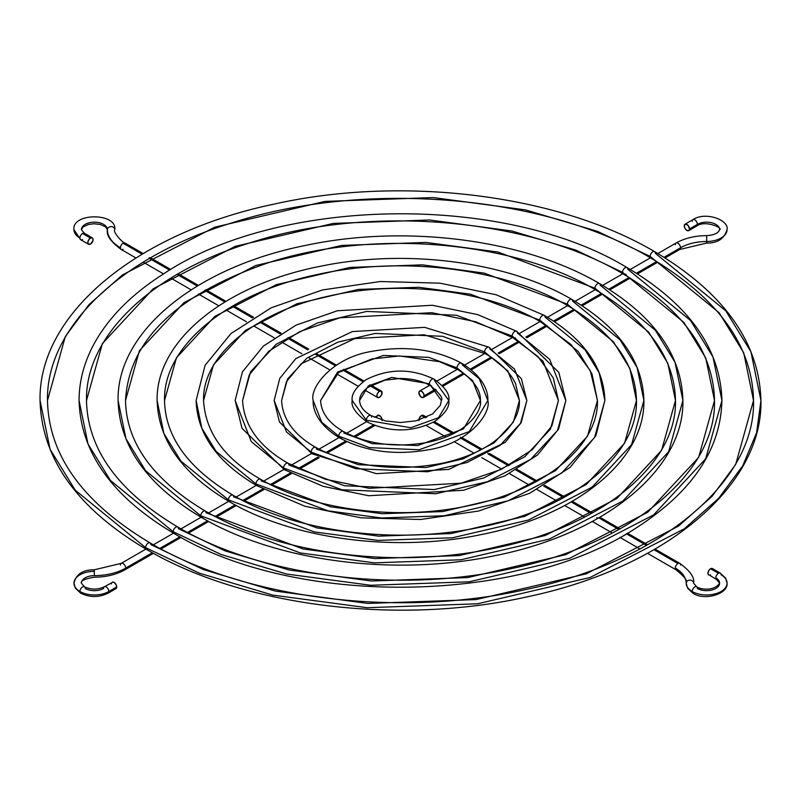 <?xml version="1.0" encoding="UTF-8"?>
<svg xmlns="http://www.w3.org/2000/svg" width="801" height="801" viewBox="0 0 801 801"><rect width="100%" height="100%" fill="white"/><g stroke="black" fill="none" stroke-linecap="round" stroke-linejoin="round"><path stroke-width="1.2" d="M120.45 565.065A3.715 2.143 60 0 1 121.221 563.363A3.715 2.143 60 0 1 124.085 564.365A3.715 2.143 60 0 1 125.707 568.099A3.715 2.143 60 0 1 124.936 569.801A3.715 2.143 -120 0 0 125.707 568.099A44.596 25.742 180 0 1 94.338 575.639L94.318 569.781C82.893 569.741 76.105 574.197 73.952 583.148L75.364 588.174L80.701 593.191C89.822 597.606 98.944 597.606 108.065 593.191L115.955 588.645A3.715 2.143 -120 0 0 116.716 586.943L108.836 591.498A3.715 2.143 60 0 1 108.065 593.191A3.715 2.143 -120 0 0 108.836 591.498A20.436 11.795 180 0 1 79.93 591.498A3.715 2.143 120 0 0 80.691 593.191A3.715 2.143 -60 0 1 79.93 591.498A20.436 11.795 180 0 1 73.962 582.657A20.436 11.795 0 0 0 79.93 591.498A3.715 2.143 -60 0 1 81.562 587.744A3.715 2.143 -60 0 1 84.435 586.763A3.715 2.143 120 0 0 81.562 587.744A3.715 2.143 120 0 0 79.93 591.498A20.436 11.795 0 0 0 108.836 591.498A3.715 2.143 -120 0 0 107.204 587.744A3.715 2.143 -120 0 0 104.34 586.763A3.715 2.143 60 0 1 107.214 587.754A3.715 2.143 60 0 1 108.836 591.498L116.716 586.943A3.715 2.143 -120 0 0 115.094 583.208A3.715 2.143 -120 0 0 112.23 582.207L114.092 582.387L116.275 585L116.666 587.503L115.094 588.805M73.962 582.657A20.436 11.795 180 0 1 94.308 571.353L94.338 575.639A13.006 7.509 0 0 0 81.392 582.838A13.006 7.509 180 0 1 94.338 575.639A44.596 25.742 0 0 0 125.707 568.099L152.35 552.72L125.707 568.099A3.715 2.143 -120 0 0 124.075 564.355A3.715 2.143 -120 0 0 121.201 563.373L145.942 549.096M107.394 229.657A3.715 3.034 -0.4 0 1 111.109 226.613A3.715 3.034 -0.4 0 1 114.823 229.637A3.715 3.034 179.6 0 0 111.099 226.613A3.715 3.034 179.6 0 0 107.394 229.657A44.596 25.742 0 0 0 120.45 247.769A44.596 25.742 180 0 1 107.394 229.657A13.006 7.509 0 0 0 94.458 222.177A13.006 7.509 0 0 0 81.382 229.567A13.006 7.509 180 0 1 94.458 222.177A13.006 7.509 180 0 1 107.394 229.657M92.305 237.847L84.415 233.291A3.715 2.143 120 0 0 82.563 233.471L90.443 238.027A3.715 2.143 -60 0 1 92.305 237.847A3.715 2.143 -60 0 1 92.876 240.821A3.715 2.143 -60 0 1 90.443 244.095L92.876 240.821L92.876 238.498L91.905 237.697L89.442 238.838L87.87 241.952L88.26 244.005L90.443 244.095A3.715 2.143 -60 0 1 88.591 244.275A3.715 2.143 -60 0 1 88.02 241.301A3.715 2.143 -60 0 1 90.443 238.027L82.563 233.471A3.715 2.143 120 0 0 79.93 238.027A20.436 11.795 180 0 1 73.952 229.507A20.436 11.795 0 0 0 79.93 238.027A3.715 2.143 -60 0 1 82.563 233.471A3.715 2.143 -60 0 1 84.435 233.301M123.084 249.281A3.715 2.143 -60 0 1 121.201 249.461A3.715 2.143 -60 0 1 120.45 247.769A3.715 2.143 120 0 0 121.221 249.471C110.828 241.892 106.213 235.284 107.394 229.667L105.612 226.923L100.165 224.44L94.117 223.749L88.44 224.48L83.134 226.943L81.382 229.687L84.415 233.291M706.662 237.196L706.692 241.481A20.436 11.795 0 0 0 727.038 230.057A20.436 11.795 180 0 1 706.692 241.481A37.156 21.457 0 0 0 680.55 247.769A3.715 2.143 60 0 1 679.799 249.461A3.715 2.143 -120 0 0 680.55 247.769A3.715 2.143 -120 0 0 678.928 244.025A3.715 2.143 -120 0 0 676.064 243.033A3.715 2.143 60 0 1 678.918 244.015A3.715 2.143 60 0 1 680.55 247.769L664.039 257.301L680.55 247.769A37.156 21.457 180 0 1 706.692 241.481L706.672 235.624C713.941 235.164 718.267 233.191 719.618 229.687C723.724 228.285 705.23 219.654 696.65 226.072A3.715 2.143 -120 0 0 697.421 224.37A13.006 7.509 180 0 1 711.779 222.788A13.006 7.509 180 0 1 719.618 229.917A13.006 7.509 0 0 0 711.779 222.788A13.006 7.509 0 0 0 697.421 224.37A3.715 2.143 -120 0 0 695.799 220.635A3.715 2.143 -120 0 0 692.935 219.634A3.715 2.143 60 0 1 695.789 220.625A3.715 2.143 60 0 1 697.421 224.37A3.715 2.143 60 0 1 696.66 226.062L688.77 230.628L689.531 228.926L697.421 224.37L689.531 228.926L687.909 225.181L685.045 224.19A3.715 2.143 60 0 1 687.909 225.181A3.715 2.143 60 0 1 689.531 228.926A3.715 2.143 60 0 1 688.77 230.628A3.715 2.143 60 0 1 685.906 229.627A3.715 2.143 60 0 1 684.284 225.892A3.715 2.143 60 0 1 685.045 224.19L684.284 225.892L685.045 228.475L686.908 230.438L688.77 230.628M692.164 221.336A3.715 2.143 60 0 1 692.915 219.644C705.501 211.174 729.28 220.035 727.048 229.687C724.204 238.838 717.416 243.294 706.682 243.053L706.692 241.481L706.682 243.053L679.779 249.471L665.08 257.952M147.434 549.486A3.715 2.143 -60 0 1 146.403 549.356A3.715 2.143 -60 0 1 145.622 547.654L75.244 490.182L50.093 449.281L40.05 400.5L50.093 449.281L75.244 490.182L145.622 547.654A3.715 2.143 120 0 0 146.403 549.356C77.176 508.355 41.722 458.743 40.05 400.5C38.308 314.042 136.661 232.731 274.282 204.065C402.813 175.239 557.937 194.573 654.607 251.644A3.715 2.143 120 0 0 651.754 252.635A3.715 2.143 120 0 0 650.122 256.38L597.516 231.379L525.636 209.922L433.211 197.567L324.996 201.401L214.718 227.194L122.533 274.863L88.931 304.67L65.312 336.55L47.479 400.5L65.312 336.55L88.931 304.67L122.533 274.863L214.718 227.194L324.996 201.401L433.211 197.567L525.636 209.922L597.516 231.379L650.122 256.38A3.715 2.143 120 0 0 650.903 258.092A3.715 2.143 -60 0 1 650.122 256.38L719.048 312.66L743.688 352.73L753.521 400.5L743.688 352.73L719.048 312.66L650.122 256.38A3.715 2.143 -60 0 1 651.754 252.635A3.715 2.143 -60 0 1 654.617 251.654A3.715 2.143 -60 0 1 655.378 253.346L725.756 310.818L750.907 351.719L760.95 400.5L756.605 432.72L742.747 465.792L718.627 498.342L684.314 528.79L590.187 577.451L477.596 603.784L367.108 607.709L272.73 595.093L199.339 573.176L145.622 547.654L199.339 573.176L272.73 595.093L367.108 607.709L477.596 603.784L590.187 577.451L684.314 528.79L718.627 498.342L742.747 465.792L756.605 432.72L760.95 400.5C762.692 486.958 664.339 568.269 526.718 596.935C398.187 625.761 243.063 606.427 146.393 549.356M651.924 258.222A3.715 2.143 -60 0 1 650.903 258.092C544.92 194.903 365.046 179.714 231.92 222.878C119.319 257.201 46.078 328.72 47.479 400.5C48.681 455.308 82.893 502.778 150.107 542.918C244.876 598.948 398.377 618.162 525.136 589.676C660.695 561.521 755.693 481.621 753.521 400.5C752.319 345.692 718.117 298.222 650.893 258.082M175.019 533.566A3.715 2.143 -60 0 1 173.997 533.426A3.715 2.143 -60 0 1 173.216 531.724L110.448 480.48L88.02 443.994L79.069 400.5L88.02 443.994L110.448 480.48L173.216 531.724A3.715 2.143 120 0 0 173.997 533.426M624.339 274.152A3.715 2.143 -60 0 1 623.308 274.022A3.715 2.143 -60 0 1 622.527 272.31L575.739 250.072L511.809 230.988L429.596 219.995L333.336 223.409L235.254 246.348L153.261 288.75L102.358 343.619L86.498 400.5L102.358 343.619L153.261 288.75L235.254 246.348L333.336 223.409L429.596 219.995L511.809 230.988L575.739 250.072L622.527 272.31A3.715 2.143 120 0 0 623.308 274.022M202.613 517.636A3.715 2.143 -60 0 1 201.582 517.496A3.715 2.143 -60 0 1 200.801 515.794L145.662 470.768L125.957 438.718L118.087 400.5L125.957 438.718L145.662 470.768L200.801 515.794A3.715 2.143 120 0 0 201.582 517.496M596.745 290.082A3.715 2.143 -60 0 1 595.724 289.942A3.715 2.143 -60 0 1 594.943 288.24L497.972 252.045L425.982 242.423L341.687 245.416L255.789 265.501L183.98 302.628L139.404 350.688L125.517 400.5L139.404 350.688L183.98 302.628L255.789 265.501L341.687 245.416L425.982 242.423L497.972 252.045L594.943 288.24A3.715 2.143 120 0 0 595.724 289.942M257.792 485.776A3.715 2.143 -60 0 1 256.761 485.646A3.715 2.143 -60 0 1 255.98 483.934L216.08 451.353L201.812 428.155L196.125 400.5L201.812 428.155L216.08 451.353L255.98 483.934A3.715 2.143 120 0 0 256.761 485.646C217.371 462.387 197.166 434.012 196.125 400.5L205.096 365.316L230.958 333.556L271.219 307.774L322.443 289.952L380.325 281.511L439.909 283.164L496.149 294.768L544.249 315.364C583.629 338.613 603.834 366.988 604.875 400.5L594.562 437.526L561.431 473.241L508.054 500.835L444.215 515.764L381.566 517.987L328.05 510.838L255.98 483.934L328.05 510.838L381.566 517.987L444.215 515.764L508.054 500.835L561.431 473.241L594.562 437.526L604.875 400.5L595.904 435.684L570.042 467.444L529.781 493.226L478.557 511.048L420.675 519.489L361.091 517.836L304.851 506.232L256.751 485.636M541.566 321.932A3.715 2.143 -60 0 1 540.545 321.802A3.715 2.143 -60 0 1 539.764 320.1L470.307 294.177L418.743 287.279L358.377 289.421L296.851 303.809L245.426 330.402L213.497 364.825L203.554 400.5L213.497 364.825L245.426 330.402L296.851 303.809L358.377 289.421L418.743 287.279L470.307 294.177L539.764 320.1A3.715 2.143 120 0 0 540.545 321.802C487.599 290.483 401.471 279.709 330.523 295.719C254.848 311.479 202.232 356.085 203.554 400.5C205.436 432.38 224.41 458.613 260.465 479.198A3.715 2.143 120 0 0 257.612 480.189A3.715 2.143 120 0 0 255.98 483.934A3.715 2.143 -60 0 1 257.612 480.189A3.715 2.143 -60 0 1 260.485 479.208A3.715 2.143 -60 0 1 261.236 480.9L330.693 506.823L382.257 513.721L442.623 511.579L504.149 497.191L555.574 470.598L587.503 436.175L597.446 400.5L591.959 373.847L578.222 351.499L539.764 320.1L578.222 351.499L591.959 373.847L597.446 400.5L590.317 370.743L571.013 344.57L540.535 321.802M285.376 469.847A3.715 2.143 -60 0 1 284.355 469.716A3.715 2.143 -60 0 1 283.574 468.004L251.284 441.641L235.144 400.5L251.284 441.641L283.574 468.004A3.715 2.143 120 0 0 284.355 469.716M513.982 337.862A3.715 2.143 -60 0 1 512.95 337.732A3.715 2.143 -60 0 1 512.169 336.03L456.48 315.244L366.718 311.429L317.386 322.963L276.145 344.29L250.543 371.894L242.573 400.5L250.543 371.894L276.145 344.29L317.386 322.963L366.718 311.429L456.48 315.244L512.169 336.03A3.715 2.143 120 0 0 512.95 337.732L475.644 321.762L431.769 312.68L339.894 317.797L299.924 331.534L268.786 351.249L249.191 374.978L242.573 400.5C244.025 425.812 259.184 446.738 288.06 463.268A3.715 2.143 120 0 0 285.206 464.26A3.715 2.143 120 0 0 283.574 468.004L341.887 489.771L435.864 493.756L487.519 481.681L530.703 459.353L557.506 430.457L565.856 400.5L557.506 430.457L530.703 459.353L487.519 481.681L435.864 493.756L341.887 489.771L283.574 468.004A3.715 2.143 -60 0 1 285.206 464.26A3.715 2.143 -60 0 1 288.07 463.278A3.715 2.143 -60 0 1 288.831 464.97L344.52 485.756L434.282 489.571L483.614 478.037L524.855 456.71L550.457 429.106L558.427 400.5L543.008 361.201L512.169 336.03L543.008 361.201L558.427 400.5L553.301 377.972L537.861 356.465L512.94 337.732M312.971 453.917A3.715 2.143 -60 0 1 311.939 453.787A3.715 2.143 -60 0 1 311.158 452.074L286.488 431.939L274.152 400.5L286.488 431.939L311.158 452.074A3.715 2.143 120 0 0 311.939 453.787L279.469 422.017L274.152 400.5L279.769 378.402L295.829 358.598L352.3 331.574L424.68 327.349L489.071 347.223A3.715 2.143 120 0 0 486.217 348.205A3.715 2.143 120 0 0 484.585 351.959L442.653 336.31L375.068 333.436L337.922 342.127L306.873 358.177L287.589 378.963L281.592 400.5L287.589 378.963L306.873 358.177L337.922 342.127L375.068 333.436L442.653 336.31L484.585 351.959A3.715 2.143 120 0 0 485.366 353.662A3.715 2.143 -60 0 1 484.585 351.959L507.804 370.913L519.408 400.5L507.804 370.913L484.585 351.959A3.715 2.143 -60 0 1 486.217 348.205A3.715 2.143 -60 0 1 489.081 347.233A3.715 2.143 -60 0 1 489.842 348.926L514.512 369.061L526.848 400.5L520.46 423.389L499.984 445.466L466.993 462.527L427.524 471.759L355.714 468.705L311.158 452.074L355.714 468.705L427.524 471.759L466.993 462.527L499.984 445.466L520.46 423.389L526.848 400.5L521.231 422.598L505.171 442.402L448.7 469.426L376.32 473.651L311.929 453.777M486.387 353.792A3.715 2.143 -60 0 1 485.366 353.662L424.15 334.768L354.823 338.613L301.216 363.764L286.518 381.526L281.592 400.5C282.613 419.253 293.967 434.873 315.644 447.348A3.715 2.143 120 0 0 312.79 448.33A3.715 2.143 120 0 0 311.158 452.074A3.715 2.143 -60 0 1 312.79 448.33A3.715 2.143 -60 0 1 315.664 447.348A3.715 2.143 -60 0 1 316.415 449.041L358.347 464.69L425.932 467.564L463.078 458.873L494.127 442.823L513.411 422.037L519.408 400.5L515.604 383.789C510.297 372.415 500.214 362.372 485.356 353.652M340.555 437.987A3.715 2.143 -60 0 1 339.534 437.857A3.715 2.143 -60 0 1 338.753 436.155L321.702 422.227L313.171 400.5L321.702 422.227L338.753 436.155A3.715 2.143 120 0 0 339.534 437.857C316.675 423.879 312.63 408.49 313.171 400.5C309.486 387.784 332.145 357.687 371.854 351.359C405.486 345.311 435.364 349.236 461.476 363.153A3.715 2.143 120 0 0 458.623 364.135A3.715 2.143 120 0 0 456.991 367.879L428.815 357.366L383.409 355.444L337.591 372.065L320.61 400.5L337.591 372.065L383.409 355.444L428.815 357.366L456.991 367.879A3.715 2.143 120 0 0 457.772 369.591A3.715 2.143 -60 0 0 458.803 369.722M480.39 400.5C482.402 407.459 472.29 432.51 429.106 442.062C396.705 448.149 368.08 444.605 343.239 431.419A3.715 2.143 120 0 0 340.385 432.4A3.715 2.143 120 0 0 338.753 436.155A3.715 2.143 -60 0 1 340.385 432.4A3.715 2.143 -60 0 1 343.249 431.429A3.715 2.143 -60 0 1 344.009 433.121L372.185 443.634L417.591 445.556L463.409 428.935L480.39 400.5C480.68 395.644 479.449 383.218 457.761 369.581A3.715 2.143 -60 0 1 456.991 367.879L472.59 380.625L480.39 400.5L472.59 380.625L456.991 367.879A3.715 2.143 -60 0 1 458.623 364.135A3.715 2.143 -60 0 1 461.496 363.153A3.715 2.143 -60 0 1 462.247 364.845L479.298 378.773L487.829 400.5L469.256 431.579L419.173 449.751L369.541 447.639L338.753 436.155L369.541 447.639L419.173 449.751L469.256 431.579L487.829 400.5C491.514 413.216 468.855 443.313 429.146 449.641C395.514 455.689 365.636 451.764 339.524 437.847M230.197 501.706A3.715 2.143 -60 0 1 229.176 501.576A3.715 2.143 -60 0 1 228.395 499.864L180.866 461.066L163.885 433.441L157.106 400.5L163.885 433.441L180.866 461.066L228.395 499.864A3.715 2.143 120 0 0 229.176 501.576C182.328 473.882 158.308 440.19 157.106 400.5C155.935 340.595 224.831 284.996 319.779 266.413C405.576 248.29 507.664 261.587 571.834 299.434C618.672 327.118 642.692 360.81 643.894 400.5L631.609 444.595L592.149 487.128L528.59 519.989L452.555 537.771L377.952 540.415L314.222 531.904L228.395 499.864L314.222 531.904L377.952 540.415L452.555 537.771L528.59 519.989L592.149 487.128L631.609 444.595L643.894 400.5C645.065 460.405 576.169 516.004 481.221 534.587C395.424 552.71 293.336 539.413 229.166 501.566M569.161 306.012A3.715 2.143 -60 0 1 568.129 305.872A3.715 2.143 -60 0 1 567.348 304.17L484.144 273.111L422.357 264.851L350.027 267.424L276.325 284.655L214.698 316.515L176.45 357.757L164.535 400.5L176.45 357.757L214.698 316.515L276.325 284.655L350.027 267.424L422.357 264.851L484.144 273.111L567.348 304.17A3.715 2.143 120 0 0 568.129 305.872C504.71 268.355 401.681 255.479 316.765 274.643C226.172 293.506 163.004 346.923 164.535 400.5C165.256 436.755 188.045 468.305 232.881 495.128A3.715 2.143 120 0 0 230.027 496.119A3.715 2.143 120 0 0 228.395 499.864A3.715 2.143 -60 0 1 230.027 496.119A3.715 2.143 -60 0 1 232.891 495.138A3.715 2.143 -60 0 1 233.652 496.83L316.856 527.889L378.643 536.149L450.973 533.576L524.675 516.345L586.302 484.485L624.55 443.243L636.465 400.5L629.896 368.57L613.426 341.787L567.348 304.17L613.426 341.787L629.896 368.57L636.465 400.5C635.744 364.245 612.955 332.695 568.119 305.872M368.15 422.057A3.715 2.143 -60 0 1 367.118 421.927A3.715 2.143 -60 0 1 366.337 420.225L352.19 400.5L366.337 420.225A3.715 2.143 120 0 0 367.118 421.927C355.844 413.696 350.868 406.558 352.19 400.5C351.198 394.242 355.844 387.294 366.137 379.654C388.475 368.43 411.063 368.24 433.892 379.073A3.715 2.143 120 0 0 431.038 380.064A3.715 2.143 120 0 0 429.406 383.809L391.759 377.451L368.31 385.952L359.629 400.5L368.31 385.952L391.759 377.451L429.406 383.809A3.715 2.143 120 0 0 430.187 385.521A3.715 2.143 -60 0 1 429.406 383.809L441.371 400.5L429.406 383.809A3.715 2.143 -60 0 1 431.038 380.064A3.715 2.143 -60 0 1 433.902 379.083A3.715 2.143 -60 0 1 434.663 380.775L448.81 400.5L438.537 417.691L410.833 427.744L366.337 420.225L410.833 427.744L438.537 417.691L448.81 400.5C449.802 406.758 445.156 413.706 434.863 421.346C412.525 432.57 389.937 432.76 367.108 421.927M431.589 385.822L431.208 385.651A3.715 2.143 -60 0 1 430.187 385.521C421.917 380.875 411.874 378.533 400.039 378.472L384.81 380.205L367.959 387.354C362.322 391.609 359.539 395.994 359.629 400.5C359.779 406.137 363.514 411.133 370.823 415.489L385.551 420.956L400.34 422.527L416.14 420.805L432.59 413.957L440.32 405.336L441.371 400.5C443.323 398.167 439.589 393.171 430.177 385.511M370.052 385.461L369.792 384.86M680.55 565.065A3.715 2.143 -60 0 0 679.779 563.363A3.715 2.143 120 0 0 677.916 563.554L653.966 549.716L677.916 563.554A3.715 2.143 120 0 0 675.293 568.099A3.715 2.143 120 0 0 676.044 569.791A3.715 2.143 -60 0 1 675.293 568.099A37.156 21.457 180 0 1 686.177 583.198A20.436 11.795 0 0 0 692.164 591.498A20.436 11.795 180 0 1 686.177 583.198A37.156 21.457 0 0 0 675.293 568.099A3.715 2.143 -60 0 1 677.916 563.554A3.715 2.143 -60 0 1 679.779 563.363C690.172 570.943 694.787 577.541 693.606 583.158A3.715 3.034 179.6 0 0 689.891 580.154A3.715 3.034 179.6 0 0 686.177 583.198A3.715 3.034 -0.4 0 1 689.881 580.154A3.715 3.034 -0.4 0 1 693.606 583.158L696.65 586.763A3.715 2.143 120 0 0 693.796 587.744A3.715 2.143 120 0 0 692.164 591.498A20.436 11.795 0 0 0 713.15 594.332A20.436 11.795 0 0 0 726.867 584.74A20.436 11.795 180 0 1 713.15 594.332A20.436 11.795 180 0 1 692.164 591.498A3.715 2.143 -60 0 1 693.796 587.744A3.715 2.143 -60 0 1 696.66 586.763A3.715 2.143 -60 0 1 697.421 588.465A13.006 7.509 0 0 0 710.767 590.267A13.006 7.509 0 0 0 719.498 584.159A13.006 7.509 0 0 0 715.814 577.841A13.006 7.509 180 0 1 719.498 584.159M647.528 553.331L676.064 569.801C684.575 576.74 687.949 581.206 686.177 583.208L687.679 588.304L692.935 593.191A3.715 2.143 -60 0 1 692.164 591.498A3.715 2.143 120 0 0 692.915 593.191C704.67 601.181 728.439 593.921 727.048 583.148L725.626 578.122L720.299 573.105L712.409 568.55A3.715 2.143 120 0 0 710.557 568.74L718.437 573.286A3.715 2.143 -60 0 1 720.299 573.105A3.715 2.143 120 0 0 718.437 573.286A3.715 2.143 120 0 0 715.814 577.841A3.715 2.143 -60 0 1 718.437 573.286L710.557 568.74A3.715 2.143 120 0 0 708.124 572.014A3.715 2.143 120 0 0 708.695 574.988L707.924 573.286L709.095 570.092L711.068 568.5L712.98 569.211M571.854 299.444A3.715 2.143 120 0 0 568.98 300.415A3.715 2.143 120 0 0 567.348 304.17A3.715 2.143 -60 0 1 568.98 300.415A3.715 2.143 -60 0 1 571.854 299.444A3.715 2.143 -60 0 1 572.605 301.136L620.134 339.934L637.115 367.559L643.894 400.5M516.675 331.304A3.715 2.143 120 0 0 513.801 332.275A3.715 2.143 120 0 0 512.169 336.03A3.715 2.143 -60 0 1 513.801 332.275A3.715 2.143 -60 0 1 516.675 331.304A3.715 2.143 -60 0 1 517.426 332.996L549.716 359.359L565.856 400.5L558.567 429.136L537.611 454.918L505.03 475.814L463.629 490.242L368.7 495.739L323.244 486.367L284.345 469.706L242.012 428.325L235.144 400.5L242.433 371.864L263.389 346.082L295.97 325.186L337.371 310.758L432.3 305.261L477.756 314.633L516.655 331.294L558.798 372.315L565.856 400.5M514.803 338.142L515.624 338.022M544.259 315.374A3.715 2.143 120 0 0 541.396 316.345A3.715 2.143 120 0 0 539.764 320.1A3.715 2.143 -60 0 1 541.396 316.345A3.715 2.143 -60 0 1 544.259 315.374A3.715 2.143 -60 0 1 545.02 317.066L584.92 349.647L599.188 372.845L604.875 400.5M600.199 285.206L655.338 330.232L675.043 362.282L682.913 400.5L668.655 451.664L622.868 501.015L549.126 539.143L460.905 559.779L374.337 562.853L300.395 552.96L200.801 515.794L300.395 552.96L374.337 562.853L460.905 559.779L549.126 539.143L622.868 501.015L668.655 451.664L682.913 400.5C684.304 469.726 604.475 534.257 494.237 555.824C394.613 576.87 276.045 561.421 201.572 517.496C147.274 485.376 119.449 446.377 118.087 400.5C116.696 331.274 196.525 266.743 306.763 245.176C406.387 224.13 524.955 239.579 599.428 283.504A3.715 2.143 120 0 0 596.575 284.485A3.715 2.143 120 0 0 594.943 288.24L648.64 332.085L667.824 363.294L675.483 400.5L667.824 363.294L648.64 332.085L594.943 288.24A3.715 2.143 -60 0 1 596.575 284.485A3.715 2.143 -60 0 1 599.438 283.514A3.715 2.143 -60 0 1 600.199 285.206M205.306 511.068A3.715 2.143 120 0 0 202.433 512.039A3.715 2.143 120 0 0 200.801 515.794A3.715 2.143 -60 0 1 202.433 512.039A3.715 2.143 -60 0 1 205.306 511.068A3.715 2.143 -60 0 1 206.057 512.76L303.028 548.955L375.018 558.577L459.313 555.584L545.211 535.499L617.02 498.372L661.596 450.312L675.483 400.5C674.602 358.057 648.009 321.211 595.714 289.942C513.151 240.711 372.815 228.846 269.046 262.508C176.751 294.097 128.911 340.095 125.517 400.5C126.398 442.943 152.991 479.799 205.286 511.058C279.118 554.723 398.868 569.721 497.701 547.504C603.383 525.556 677.235 463.288 675.483 400.5M627.784 269.276L690.552 320.52L712.98 357.006L721.931 400.5L705.701 458.733L653.596 514.903L569.661 558.297L469.246 581.786L370.723 585.281L286.558 574.027L221.106 554.492L173.216 531.724L221.106 554.492L286.558 574.027L370.723 585.281L469.246 581.786L569.661 558.297L653.596 514.903L705.701 458.733L721.931 400.5C720.74 449.091 692.705 491.213 637.826 526.868C522.132 604.565 296.01 607.739 173.987 533.426C112.22 496.87 80.581 452.555 79.069 400.5C79.099 382.978 83.204 365.837 91.384 349.066C105.432 320.72 129.361 295.749 163.174 274.132C278.868 196.435 504.99 193.261 627.013 267.574A3.715 2.143 120 0 0 624.159 268.565A3.715 2.143 120 0 0 622.527 272.31L683.844 322.372L705.751 358.007L714.502 400.5L705.751 358.007L683.844 322.372L622.527 272.31A3.715 2.143 -60 0 1 624.159 268.565A3.715 2.143 -60 0 1 627.033 267.584A3.715 2.143 -60 0 1 627.784 269.276M178.473 528.69L225.261 550.928L289.191 570.012L371.404 581.005L467.664 577.591L565.746 554.652L647.739 512.25L698.642 457.381L714.502 400.5C713.461 351.879 683.063 309.717 623.298 274.012C529.04 217.812 368.931 204.285 250.483 242.693C150.298 273.231 85.236 336.831 86.498 400.5C87.539 449.131 117.937 491.293 177.702 526.988A3.715 2.143 120 0 0 174.848 527.969A3.715 2.143 120 0 0 173.216 531.724A3.715 2.143 -60 0 1 174.848 527.969A3.715 2.143 -60 0 1 177.712 526.998A3.715 2.143 -60 0 1 178.473 528.69M150.127 542.928A3.715 2.143 120 0 0 147.254 543.899A3.715 2.143 120 0 0 145.622 547.654A3.715 2.143 -60 0 1 147.254 543.899A3.715 2.143 -60 0 1 150.127 542.928A3.715 2.143 -60 0 1 150.878 544.62L203.484 569.621L275.364 591.078L367.789 603.433L476.004 599.599L586.282 573.806L678.467 526.137L712.069 496.33L735.688 464.45L753.521 400.5M84.435 586.763A3.715 2.143 -60 0 1 85.186 588.465A13.006 7.509 0 0 0 103.579 588.465A3.715 2.143 60 0 1 104.35 586.763C97.712 589.816 91.064 589.816 84.415 586.763L81.382 583.148C80.511 580.775 84.836 578.803 94.328 577.211C106.082 577.11 116.285 574.637 124.936 569.801L153.472 553.331M159.9 548.355L179.945 536.79L159.9 548.355M187.514 532.415L207.549 520.85L187.514 532.415M215.139 516.465L235.154 504.91L215.139 516.465M242.763 500.515L262.768 488.97L242.763 500.515M270.408 484.555L290.383 473.031L270.408 484.555M298.082 468.585L318.017 457.071L298.082 468.585M325.807 452.575L345.692 441.091L325.807 452.575M353.672 436.485L373.516 425.031L353.672 436.485M382.057 420.635L382.107 420.074A3.715 2.143 -120 0 0 380.485 416.33A3.715 2.143 -120 0 0 377.621 415.339L377.051 415.989M341.827 438.267L340.936 438.157M314.232 454.197L313.351 454.087M82.563 239.539A3.715 2.143 -60 0 1 80.691 239.719A3.715 2.143 -60 0 1 79.93 238.027A3.715 2.143 120 0 0 80.701 239.729L88.591 244.275M123.084 243.214A3.715 2.143 120 0 0 120.45 247.769A3.715 2.143 -60 0 1 123.084 243.214L142.077 254.187L123.084 243.214A3.715 2.143 -60 0 1 124.956 243.043A3.715 2.143 120 0 0 123.084 243.214M169.662 270.107L149.467 258.453L169.662 270.107M197.266 286.047L177.061 274.383L197.266 286.047M224.861 301.977L204.655 290.312L224.861 301.977M252.465 317.917L232.24 306.242L252.465 317.917M280.07 333.857L259.834 322.172L280.07 333.857M307.684 349.797L287.419 338.092L307.684 349.797M335.319 365.747L315.013 354.022L335.319 365.747M363.033 381.747L342.598 369.952L363.033 381.747M379.484 391.248L370.192 385.882L379.484 391.248L381.666 391.329L381.666 394.703L379.484 397.316A3.715 2.143 -60 0 1 377.621 397.496A3.715 2.143 -60 0 1 377.051 394.523A3.715 2.143 -60 0 1 379.484 391.248A3.715 2.143 -60 0 1 381.336 391.058A3.715 2.143 -60 0 1 381.907 394.042A3.715 2.143 -60 0 1 379.484 397.316L377.621 397.496L376.85 395.794L377.621 393.211L379.484 391.248M424.15 395.794L435.444 389.276L424.15 395.794L422.978 397.646L420.515 396.505L418.893 392.76A3.715 2.143 60 0 1 419.664 391.058A3.715 2.143 60 0 1 422.527 392.059A3.715 2.143 60 0 1 424.15 395.794A3.715 2.143 60 0 1 423.379 397.496A3.715 2.143 60 0 1 420.515 396.505A3.715 2.143 60 0 1 418.893 392.76L419.664 391.058L421.516 391.248L423.379 393.211L424.15 395.794M442.142 385.411L463.348 373.166L442.142 385.411M470.337 369.131L491.043 357.176L470.337 369.131M498.162 353.071L518.678 341.216L498.162 353.071M525.877 337.071L546.302 325.276L525.877 337.071M553.541 321.091L573.906 309.336L553.541 321.091M581.176 305.141L601.511 293.396L581.176 305.141M608.81 289.191L629.115 277.456L608.81 289.191M636.425 273.241L656.72 261.526L636.425 273.241M625.981 274.302L624.72 274.322M370.843 415.499A3.715 2.143 120 0 0 367.969 416.47A3.715 2.143 120 0 0 366.337 420.225A3.715 2.143 -60 0 1 367.969 416.47A3.715 2.143 -60 0 1 370.843 415.499A3.715 2.143 -60 0 1 371.594 417.191M709.546 575.158L716.585 579.544A3.715 2.143 -60 0 1 715.814 577.841A3.715 2.143 120 0 0 716.565 579.534M423.949 415.989L422.978 415.188L421.516 415.519L425.491 417.812L421.516 415.519A3.715 2.143 120 0 0 418.893 420.104M453.236 433.832L433.241 422.287L453.236 433.832M480.89 449.792L460.835 438.217L480.89 449.792M508.505 465.741L488.43 454.147L508.505 465.741M536.109 481.671L516.014 470.077L536.109 481.671M563.714 497.611L543.609 486.007L563.714 497.611M591.308 513.541L571.203 501.937L591.308 513.541M597.566 517.907L596.745 517.786M618.903 529.481L598.788 517.867L618.903 529.481M646.497 545.411L626.392 533.796L646.497 545.411M426.723 417.261L423.379 415.339A3.715 2.143 120 0 0 421.516 415.519L419.334 418.132L418.943 420.635M710.557 574.808L710.046 575.048M488.029 453.126L488.029 453.917M460.435 437.196L460.445 437.987M720.299 573.105A3.715 2.143 -60 0 1 721.07 574.808A20.436 11.795 180 0 1 726.867 584.74M675.293 244.736A3.715 2.143 60 0 1 676.044 243.043L657.851 253.547M149.326 257.622L149.076 258.222M382.107 420.104A3.715 2.143 -120 0 0 382.107 420.074L381.336 417.481L378.963 415.278L374.277 417.261M376.901 416.47L376.85 417.041M111.469 583.909L111.519 583.348M111.669 582.868L104.35 586.763M114.603 588.695L114.092 588.465M143.149 253.547L124.936 243.033C124.255 244.285 112.18 231.93 114.823 229.627C117.146 212.645 71.74 212.515 73.952 229.687L80.701 239.729M457.761 369.581L439.569 361.712L399.609 355.944L371.804 358.958L338.583 372.515L320.61 400.5C321.191 412.695 328.74 422.998 343.239 431.419M696.65 586.763C700.815 589.716 714.462 591.278 719.618 583.148L716.585 579.544M153.391 544.79L173.537 533.166M180.986 528.86L201.121 517.236M208.58 512.93L228.716 501.306M236.175 497L256.3 485.376M263.769 481.061L283.894 469.446M291.374 465.131L311.479 453.516M318.978 449.191L339.073 437.586M346.593 433.251L366.668 421.656M121.221 249.471L135.92 257.952M143.229 262.167L163.534 273.902M170.823 278.107L191.159 289.842M198.428 294.047L218.793 305.802M226.042 309.987L246.448 321.772M253.657 325.927L274.132 337.752M281.291 341.887L301.877 353.762M308.956 357.857L329.752 369.862M336.69 373.867L358.097 386.222M364.715 390.047L377.621 397.496M685.045 224.19L692.935 219.634M650.442 257.822L630.257 269.476M622.848 273.752L602.662 285.406M595.263 289.682L575.068 301.336M567.669 305.612L547.473 317.266M540.084 321.541L519.879 333.206M512.49 337.471L492.275 349.136M484.905 353.401L464.66 365.086M457.311 369.331L436.996 381.056M429.716 385.251L419.664 391.058M760.95 400.5C759.278 342.257 723.824 292.645 654.607 251.644M721.931 400.5C720.419 348.445 688.78 304.13 627.013 267.574M714.502 400.5C716.464 472.46 632.039 543.539 511.418 568.59C398.628 593.942 261.997 576.83 177.702 526.988M682.913 400.5C681.551 354.623 653.726 315.624 599.428 283.504M597.446 400.5C598.768 444.945 546.072 489.601 470.267 505.321C399.349 521.271 313.351 510.487 260.465 479.198M558.427 400.5L551.819 426.012L532.234 449.741L501.096 469.456L461.126 483.193L369.241 488.32L325.356 479.238L288.06 463.268M526.848 400.5L521.391 378.703L489.071 347.223M519.408 400.5C519.809 409.081 516.555 425.842 490.913 443.904C477.746 452.575 461.716 458.993 442.833 463.148C394.913 472.179 352.52 466.913 315.644 447.348M487.829 400.5C488.37 392.29 484.104 376.951 461.476 363.153M636.465 400.5C637.997 454.117 574.728 507.584 483.984 526.407C399.108 545.491 296.23 532.605 232.881 495.128M448.81 400.5C450.072 394.332 445.096 387.193 433.892 379.073M639.959 548.965L619.944 537.401M612.344 533.015L592.319 521.451M584.72 517.066L564.715 505.511M557.085 501.106L537.101 489.571M529.421 485.136L509.466 473.621M501.726 469.156L481.812 457.651M473.972 453.126L454.097 441.651M446.047 437.006L426.182 425.531M679.779 563.363L655.058 549.096M647.608 544.79L627.473 533.166M620.014 528.86L599.879 517.236M592.42 512.93L572.284 501.306M564.825 497L544.7 485.376M537.231 481.061L517.106 469.446M509.626 465.131L489.521 453.516M482.022 449.191L461.927 437.586M454.407 433.251L434.332 421.656M657.771 262.167L637.466 273.902M630.177 278.107L609.841 289.842M602.572 294.047L582.207 305.802M574.958 309.987L554.552 321.772M547.343 325.927L526.868 337.752M519.709 341.887L499.123 353.762M492.044 357.857L471.248 369.862M464.31 373.867L442.903 386.222M436.285 390.047L423.379 397.496M676.064 243.033C684.715 238.197 694.918 235.724 706.672 235.624M150.558 257.822L170.733 269.466M178.152 273.752L198.338 285.406M205.737 289.682L225.932 301.336M233.331 305.612L253.527 317.266M260.916 321.541L281.121 333.206M288.51 337.471L308.725 349.136M316.095 353.401L336.34 365.086M343.689 369.331L364.004 381.056M371.284 385.251L381.336 391.058M161.041 548.965L181.066 537.401M188.656 533.015L208.681 521.451M216.28 517.066L236.285 505.511M243.915 501.106L263.899 489.571M271.579 485.136L291.534 473.621M299.274 469.156L319.188 457.651M327.028 453.126L346.903 441.651M354.953 437.006L374.818 425.531M121.221 563.363L94.318 569.781"/></g></svg>
